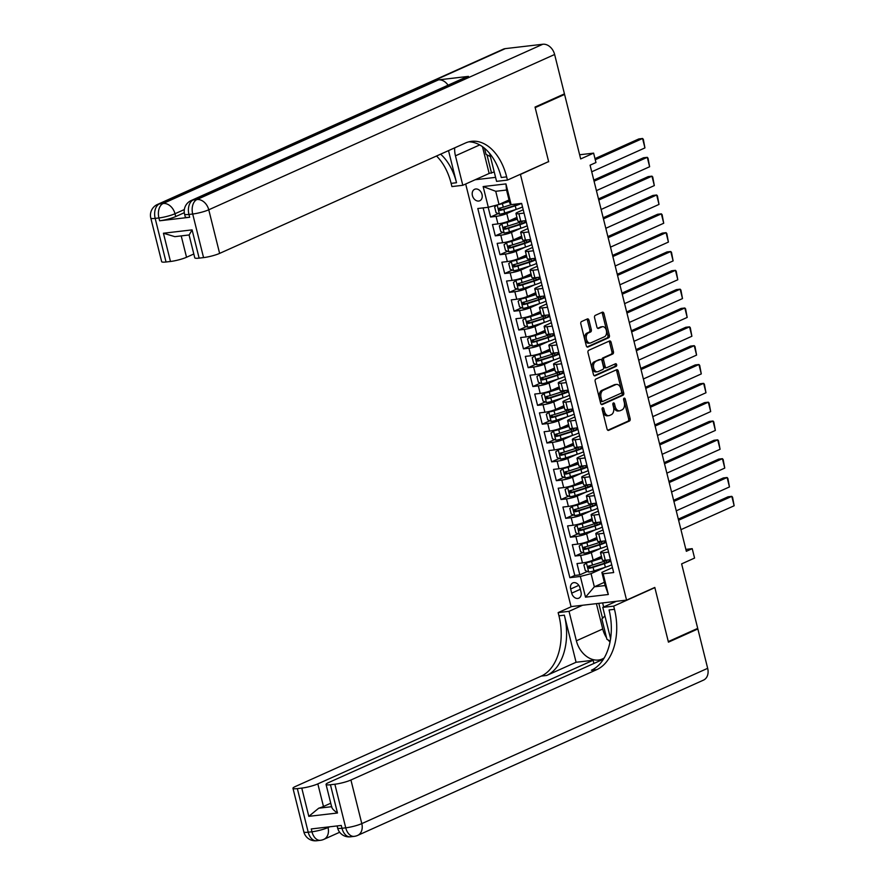 <?xml version="1.0" encoding="UTF-8"?>
<svg xmlns="http://www.w3.org/2000/svg" width="885" height="885" viewBox="0 0 885 885"><rect width="100%" height="100%" fill="white"/><g stroke="black" fill="none" stroke-linecap="round" stroke-linejoin="round"><path stroke-width="1.33" d="M602.63 407.719A1.35 0.863 83.3 0 0 602.143 409.379L607.044 429.026A1.925 1.228 83.3 0 0 608.426 430.42A1.925 1.228 83.3 0 0 608.659 430.353L629.445 421.017A1.925 1.228 83.3 0 0 630.142 418.649L625.241 399.013A1.35 0.863 83.3 0 0 623.626 399.732L624.257 402.277A6.173 3.938 83.3 0 1 622.033 409.855L620.308 410.629A6.173 3.938 83.3 0 1 619.544 410.839A6.173 3.938 83.3 0 1 615.13 406.37L614.5 403.826A1.35 0.863 83.3 0 0 612.885 404.556L613.515 407.1A6.173 3.938 83.3 0 1 611.303 414.678L609.566 415.452A6.173 3.938 83.3 0 1 608.803 415.662A6.173 3.938 83.3 0 1 604.4 411.193L603.758 408.649A1.35 0.863 83.3 0 0 602.63 407.719M472.413 195.574A6.283 4.735 -114.2 0 0 479.792 200.751A6.283 4.735 -114.2 0 0 482.026 194.457A6.283 4.735 -114.2 0 0 474.648 189.279A6.283 4.735 -114.2 0 0 472.413 195.574M588.979 320.27A1.925 1.228 83.3 0 0 587.596 318.865A1.925 1.228 83.3 0 0 587.363 318.932L581.533 321.554A1.925 1.228 83.3 0 0 580.837 323.921L586.279 345.736A1.925 1.228 83.3 0 0 587.651 347.13A1.925 1.228 83.3 0 0 587.894 347.064L608.681 337.738A1.925 1.228 83.3 0 0 609.378 335.371L603.935 313.555A1.925 1.228 83.3 0 0 602.552 312.151A1.925 1.228 83.3 0 0 602.32 312.217L595.273 315.381A1.925 1.228 83.3 0 0 594.576 317.748L596.91 327.085A1.925 1.228 83.3 0 0 598.282 328.479A1.925 1.228 83.3 0 0 598.525 328.412L602.021 326.853A5.155 3.297 83.3 0 1 602.652 326.676A5.155 3.297 83.3 0 1 606.446 330.901A5.155 3.297 83.3 0 1 604.477 336.742L590.804 342.882A5.155 3.297 83.3 0 1 590.162 343.059A5.155 3.297 83.3 0 1 586.368 338.822A5.155 3.297 83.3 0 1 588.337 332.992L590.616 331.963A1.925 1.228 83.3 0 0 591.302 329.596L588.979 320.27L587.474 320.436A1.925 1.228 83.3 0 0 586.733 319.219M548.047 161.855L520.435 174.456L626.569 600.119L654.8 587.441L668.308 641.592L697.712 628.383L681.627 563.878L694.57 558.07L692.225 548.656L686.34 551.289L590.074 165.185L595.959 162.541L593.614 153.127L579.631 154.764M548.678 161.778L535.171 107.638L564.586 94.429L580.671 158.935L593.614 153.127M595.87 379.045A1.925 1.228 83.3 0 0 595.174 381.413L600.616 403.228A1.925 1.228 83.3 0 0 601.988 404.633A1.925 1.228 83.3 0 0 602.231 404.567L623.018 395.23A1.925 1.228 83.3 0 0 623.704 392.863L618.272 371.047A1.925 1.228 83.3 0 0 616.889 369.653A1.925 1.228 83.3 0 0 616.657 369.72L595.87 379.045M593.448 374.488L588.005 352.673A1.925 1.228 83.3 0 1 588.702 350.305L609.488 340.968A1.925 1.228 83.3 0 1 609.721 340.902A1.925 1.228 83.3 0 1 611.104 342.296L613.427 351.633A1.925 1.228 83.3 0 1 612.73 354L604.3 357.783A1.925 1.228 83.3 0 0 603.614 360.151L605.152 366.346A1.925 1.228 83.3 0 0 606.535 367.74A1.925 1.228 83.3 0 0 606.767 367.673L615.551 363.735A1.35 0.863 83.3 0 1 616.192 366.324L595.063 375.815A1.925 1.228 83.3 0 1 594.82 375.882A1.925 1.228 83.3 0 1 593.448 374.488M562.694 94.651L564.586 94.429M488.177 207.3L490.589 217.013L498.166 213.606M515.811 209.502L506.784 213.55A7.854 1.195 166 0 1 496.076 216.371L497.945 223.905L492.469 224.547L495.29 235.841L502.868 232.445M520.502 228.341L511.475 232.39A7.854 1.195 166 0 1 500.766 235.2L502.647 242.733L497.171 243.375L499.981 254.681L507.559 251.274M525.203 247.169L516.176 251.229A7.854 1.195 166 0 1 505.457 254.039L507.337 261.573L501.861 262.214L504.682 273.509L512.26 270.113M529.894 266.009L520.867 270.058A7.854 1.195 166 0 1 510.158 272.868L512.039 280.401L506.563 281.043L509.373 292.349L516.951 288.941M534.595 284.837L525.568 288.897A7.854 1.195 166 0 1 514.849 291.707L516.729 299.241L511.253 299.882L514.074 311.177L521.652 307.781M539.286 303.677L530.259 307.726A7.854 1.195 166 0 1 519.55 310.547L521.431 318.08L515.955 318.711L518.765 330.016L526.343 326.609M543.987 322.505L534.96 326.565A7.854 1.195 166 0 1 524.241 329.375L526.121 336.908L520.645 337.55L523.466 348.856L531.044 345.449M548.678 341.344L539.651 345.393A7.854 1.195 166 0 1 528.942 348.214L530.823 355.748L525.347 356.389L528.157 367.684L535.735 364.288M553.379 360.173L544.352 364.233A7.854 1.195 166 0 1 533.633 367.043L535.513 374.576L530.038 375.218L532.858 386.524L540.436 383.116M558.07 379.012L549.043 383.061A7.854 1.195 166 0 1 538.334 385.882L540.215 393.416L534.739 394.057L537.549 405.352L545.127 401.956M562.772 397.852L553.745 401.901A7.854 1.195 166 0 1 543.025 404.71L544.906 412.244L539.43 412.886L542.251 424.192L549.828 420.784M567.462 416.68L558.435 420.74A7.854 1.195 166 0 1 547.726 423.55L549.607 431.084L544.131 431.725L546.941 443.02L554.519 439.624M572.164 435.52L563.137 439.568A7.854 1.195 166 0 1 552.417 442.378L554.298 449.923L548.822 450.553L551.643 461.859L559.22 458.452M576.854 454.348L567.827 458.408A7.854 1.195 166 0 1 557.119 461.218L558.999 468.751L553.523 469.393L556.333 480.688L563.911 477.292M581.556 473.187L572.529 477.236A7.854 1.195 166 0 1 561.809 480.057L563.69 487.591L558.214 488.221L561.035 499.527L568.612 496.131M586.246 492.016L577.219 496.076A7.854 1.195 166 0 1 566.511 498.886L568.391 506.419L562.915 507.061L565.725 518.367L573.303 514.959M590.948 510.855L581.921 514.904A7.854 1.195 166 0 1 571.201 517.725L573.082 525.259L567.606 525.9L570.427 537.195L578.005 533.799M595.638 529.695L586.611 533.744A7.854 1.195 166 0 1 575.903 536.553L577.783 544.087L572.307 544.729L575.117 556.034L580.593 555.393A7.854 1.195 -14 0 0 591.302 552.572L600.34 548.523M582.695 552.627L575.117 556.034M497.945 223.905A7.854 1.195 -14 0 0 508.654 221.084L516.94 217.378M502.647 242.733A7.854 1.195 -14 0 0 513.355 239.923L521.63 236.207M507.337 261.573A7.854 1.195 -14 0 0 518.046 258.763L526.332 255.046M512.039 280.401A7.854 1.195 -14 0 0 522.747 277.591L531.022 273.874M516.729 299.241A7.854 1.195 -14 0 0 527.438 296.431L535.713 292.714M521.431 318.08A7.854 1.195 -14 0 0 532.139 315.259L540.414 311.542M526.121 336.908A7.854 1.195 -14 0 0 536.83 334.099L545.105 330.382M530.823 355.748A7.854 1.195 -14 0 0 541.531 352.927L549.806 349.21M535.513 374.576A7.854 1.195 -14 0 0 546.222 371.766L554.497 368.049M540.215 393.416A7.854 1.195 -14 0 0 550.924 390.595L559.198 386.889M544.906 412.244A7.854 1.195 -14 0 0 555.614 409.434L563.889 405.717M549.607 431.084A7.854 1.195 -14 0 0 560.316 428.274L568.59 424.557M554.298 449.923A7.854 1.195 -14 0 0 565.006 447.102L573.281 443.385M558.999 468.751A7.854 1.195 -14 0 0 569.708 465.941L577.982 462.224M563.69 487.591A7.854 1.195 -14 0 0 574.398 484.77L582.673 481.053M568.391 506.419A7.854 1.195 -14 0 0 579.1 503.609L587.375 499.892M573.082 525.259A7.854 1.195 -14 0 0 583.79 522.438L592.065 518.721M577.783 544.087A7.854 1.195 -14 0 0 588.492 541.277L596.767 537.56M581.003 592.065L579.974 587.928A6.084 4.591 -114.2 0 0 572.827 582.916A6.084 4.591 -114.2 0 0 570.67 589.012L571.699 593.16A6.084 4.591 -114.2 0 0 578.845 598.16A6.084 4.591 -114.2 0 0 581.003 592.065M475.156 179.743L495.578 177.365M519.805 174.533L520.435 174.456M465.676 184.003L571.035 606.601L626.569 600.119M488.31 207.289L483.144 186.569L505.954 183.903L511.121 204.623L509.826 203.207L506.541 190.032L495.733 191.293L499.018 204.468L488.31 207.289L477.8 208.517L569.851 577.673L580.35 576.445L591.058 573.635L605.03 567.362M511.121 204.623L521.63 203.395L613.67 572.551L603.161 573.779L608.327 594.499L585.516 597.165L580.35 576.445M523.223 209.767L517.581 212.289A7.854 1.195 166 0 0 515.966 213.495L517.847 221.029A7.854 1.195 -14 0 0 520.767 221.239L525.933 220.63M527.914 228.595L522.283 231.129A7.854 1.195 166 0 0 520.668 232.324L522.537 239.857A7.854 1.195 -14 0 0 525.458 240.078L530.624 239.47M532.615 247.435L526.973 249.957A7.854 1.195 166 0 0 525.358 251.163L527.239 258.697A7.854 1.195 -14 0 0 530.159 258.907L535.325 258.309M537.306 266.263L531.675 268.797A7.854 1.195 166 0 0 530.06 269.991L531.929 277.525A7.854 1.195 -14 0 0 534.85 277.746L540.016 277.138M542.007 285.103L536.365 287.636A7.854 1.195 166 0 0 534.75 288.831L536.631 296.364A7.854 1.195 -14 0 0 539.551 296.575L544.717 295.977M546.698 303.942L541.067 306.464A7.854 1.195 166 0 0 539.452 307.67L541.321 315.204A7.854 1.195 -14 0 0 544.242 315.414L549.408 314.806M551.399 322.771L545.757 325.304A7.854 1.195 166 0 0 544.142 326.499L546.023 334.032A7.854 1.195 -14 0 0 548.932 334.242L554.11 333.645M556.09 341.61L550.459 344.132A7.854 1.195 166 0 0 548.844 345.338L550.713 352.872A7.854 1.195 -14 0 0 553.634 353.082L558.8 352.473M560.791 360.438L555.149 362.972A7.854 1.195 166 0 0 553.534 364.166L555.415 371.7A7.854 1.195 -14 0 0 558.324 371.91L563.502 371.313M565.482 379.278L559.851 381.8A7.854 1.195 166 0 0 558.236 383.006L560.105 390.539A7.854 1.195 -14 0 0 563.026 390.75L568.192 390.141M570.183 398.106L564.541 400.639A7.854 1.195 166 0 0 562.926 401.834L564.807 409.368A7.854 1.195 -14 0 0 567.716 409.589L572.894 408.981M574.874 416.946L569.243 419.468A7.854 1.195 166 0 0 567.628 420.674L569.497 428.207A7.854 1.195 -14 0 0 572.418 428.417L577.584 427.82M579.575 435.774L573.934 438.307A7.854 1.195 166 0 0 572.318 439.502L574.199 447.036A7.854 1.195 -14 0 0 577.108 447.257L582.286 446.648M584.266 454.613L578.635 457.147A7.854 1.195 166 0 0 577.02 458.341L578.89 465.875A7.854 1.195 -14 0 0 581.81 466.085L586.976 465.488M588.967 473.453L583.326 475.975A7.854 1.195 166 0 0 581.711 477.181L583.591 484.714A7.854 1.195 -14 0 0 586.501 484.925L591.678 484.316M593.658 492.281L588.027 494.815A7.854 1.195 166 0 0 586.401 496.009L588.282 503.543A7.854 1.195 -14 0 0 591.202 503.753L596.368 503.156M598.36 511.121L592.718 513.643A7.854 1.195 166 0 0 591.103 514.849L592.983 522.382A7.854 1.195 -14 0 0 595.893 522.592L601.07 521.984M603.05 529.949L597.419 532.482A7.854 1.195 166 0 0 595.793 533.677L597.674 541.211A7.854 1.195 -14 0 0 600.594 541.421L605.76 540.823M483.144 207.886L574.785 575.449L579.819 574.863L576.998 563.568L582.474 562.926A7.854 1.195 -14 0 0 593.182 560.116L601.457 556.399M607.752 548.788L602.11 551.311A7.854 1.195 -14 0 0 600.495 552.517A7.854 1.195 -14 0 0 603.415 552.727L608.581 552.118M600.495 552.517L602.375 560.05A7.854 1.195 -14 0 0 605.285 560.26L610.462 559.663M524.053 213.097L518.887 213.705A7.854 1.195 166 0 1 515.966 213.495M528.743 231.936L523.577 232.545A7.854 1.195 166 0 1 520.668 232.324M533.445 250.776L528.279 251.373A7.854 1.195 166 0 1 525.358 251.163M538.135 269.604L532.969 270.213A7.854 1.195 166 0 1 530.06 269.991M542.837 288.444L537.671 289.041A7.854 1.195 166 0 1 534.75 288.831M547.527 307.272L542.361 307.88A7.854 1.195 166 0 1 539.452 307.67M552.229 326.111L547.063 326.709A7.854 1.195 166 0 1 544.142 326.499M556.919 344.94L551.753 345.548A7.854 1.195 166 0 1 548.844 345.338M561.621 363.779L556.455 364.377A7.854 1.195 166 0 1 553.534 364.166M566.312 382.608L561.145 383.216A7.854 1.195 166 0 1 558.236 383.006M571.013 401.447L565.847 402.055A7.854 1.195 166 0 1 562.926 401.834M575.704 420.286L570.537 420.884A7.854 1.195 166 0 1 567.628 420.674M580.405 439.115L575.239 439.723A7.854 1.195 166 0 1 572.318 439.502M585.096 457.954L579.929 458.552A7.854 1.195 166 0 1 577.02 458.341M589.797 476.783L584.631 477.391A7.854 1.195 166 0 1 581.711 477.181M594.488 495.622L589.322 496.219A7.854 1.195 166 0 1 586.401 496.009M599.189 514.451L594.023 515.059A7.854 1.195 166 0 1 591.103 514.849M603.88 533.29L598.714 533.887A7.854 1.195 166 0 1 595.793 533.677M575.903 536.553L570.427 537.195M571.201 517.725L565.725 518.367M566.511 498.886L561.035 499.527M561.809 480.057L556.333 480.688M557.119 461.218L551.643 461.859M552.417 442.378L546.941 443.02M547.726 423.55L542.251 424.192M543.025 404.71L537.549 405.352M538.334 385.882L532.858 386.524M533.633 367.043L528.157 367.684M528.942 348.214L523.466 348.856M524.241 329.375L518.765 330.016M519.55 310.547L514.074 311.177M514.849 291.707L509.373 292.349M510.158 272.868L504.682 273.509M505.457 254.039L499.981 254.681M500.766 235.2L495.29 235.841M496.076 216.371L490.589 217.013M499.018 204.468L509.019 199.977M591.058 573.635L594.344 586.81L605.152 585.549L601.866 572.374L603.161 573.779M604.355 582.319L594.344 586.81L585.516 597.165M612.442 567.617L601.866 572.374M692.225 548.656L685.864 549.397M587.397 571.467L579.819 574.863M574.785 575.449L569.851 577.673M605.152 585.549L608.327 594.499M483.144 186.569L495.733 191.293M505.954 183.903L506.541 190.032M602.132 408.461A1.35 0.863 83.3 0 1 602.265 408.826L602.895 411.37A6.173 3.938 83.3 0 0 607.309 415.839L608.803 415.662M619.544 410.839L618.04 411.016A6.173 3.938 83.3 0 1 613.637 406.547L612.995 404.002A1.35 0.863 83.3 0 0 612.862 403.637M607.796 430.243L627.941 421.194A1.925 1.228 83.3 0 0 628.638 418.826L623.737 399.179A1.35 0.863 83.3 0 0 623.604 398.814M601.357 404.456L621.513 395.407A1.925 1.228 83.3 0 0 622.21 393.04L616.768 371.224A1.925 1.228 83.3 0 0 616.015 369.996M601.723 400.474A1.35 0.863 83.3 0 0 602.851 401.403L621.104 393.217A1.35 0.863 83.3 0 0 621.58 391.557L620.916 388.869A6.173 3.938 83.3 0 0 616.502 384.4A6.173 3.938 83.3 0 0 615.75 384.621L603.271 390.219A6.173 3.938 83.3 0 0 601.059 397.796L601.723 400.474L600.218 400.651A1.35 0.863 83.3 0 0 601.357 401.58L602.519 401.447M616.502 384.4L615.009 384.577A6.173 3.938 83.3 0 0 614.245 384.787L615.75 384.621M600.218 400.651L599.554 397.962A6.173 3.938 83.3 0 1 601.778 390.396L614.245 384.787M605.274 367.85A1.925 1.228 83.3 0 1 605.03 367.917A1.925 1.228 83.3 0 1 603.658 366.523L602.11 360.328A1.925 1.228 83.3 0 1 602.807 357.96L611.236 354.177A1.925 1.228 83.3 0 0 611.933 351.81L609.599 342.473A1.925 1.228 83.3 0 0 608.847 341.256M594.2 375.705L614.688 366.501A1.35 0.863 83.3 0 0 614.765 364.089M595.561 361.711A5.155 3.297 83.3 0 0 593.592 367.552A5.155 3.297 83.3 0 0 597.386 371.777A5.155 3.297 83.3 0 0 598.028 371.6L602.84 369.443A1.925 1.228 83.3 0 0 603.537 367.076L601.999 360.881A1.925 1.228 83.3 0 0 600.616 359.487A1.925 1.228 83.3 0 0 600.384 359.553L594.056 361.888A5.155 3.297 83.3 0 0 592.098 367.729A5.155 3.297 83.3 0 0 595.893 371.954L597.386 371.777M599.366 359.664A1.925 1.228 83.3 0 0 599.112 359.664A1.925 1.228 83.3 0 0 598.88 359.73L600.384 359.553M594.056 361.888L598.88 359.73M590.162 343.059L588.658 343.236A5.155 3.297 83.3 0 1 584.863 338.999A5.155 3.297 83.3 0 1 586.832 333.169L589.111 332.14A1.925 1.228 83.3 0 0 589.808 329.773L587.474 320.436M602.652 326.676L601.147 326.853A5.155 3.297 83.3 0 0 600.517 327.019L602.021 326.853M597.663 328.302L600.517 327.019M587.032 346.953L607.176 337.904A1.925 1.228 83.3 0 0 607.873 335.537L602.431 313.721A1.925 1.228 83.3 0 0 601.678 312.505M601.811 557.782L587.95 561.964L583.879 564.884L585.295 570.537L588.768 572.075A5.199 0.796 -14 0 0 593.957 570.891L605.362 567.252A15.023 2.29 -14 0 0 611.734 564.763M604.599 563.181A6.184 0.94 166 0 1 604.532 563.092L604.101 561.356M678.596 520.236L731.806 496.352L734.152 505.766L680.952 529.661M586.412 562.65A5.199 0.796 -14 0 0 591.611 561.477L601.911 558.192M734.152 505.766L732.559 497.204L731.806 496.352L728.056 496.795L678.319 519.119M608.028 559.939A15.023 2.29 166 0 1 603.902 561.411L592.508 565.05A5.199 0.796 166 0 1 588.58 566.035L589.144 568.292A5.199 0.796 -14 0 0 593.072 567.318L604.466 563.679A15.023 2.29 -14 0 0 610.838 561.19M609.964 559.718A12.467 1.892 166 0 1 610.351 560.039A12.467 1.892 166 0 1 603.404 563.568L590.837 567.539L589.333 566.477M610.196 641.017L606.933 639.346L601.866 619.002L604.909 615.883M490.401 156.612L486.02 154.355L484.482 148.204M695.964 629.18L697.856 628.958L707.668 668.319L361.799 823.614A11.782 8.883 -114.2 0 1 357.617 835.418A11.782 11.782 0 0 1 354.166 836.369A11.782 7.522 -96.7 0 1 345.736 827.829L334.862 784.232A11.782 1.792 -14 0 0 350.925 780.006L361.799 823.614A11.782 1.792 166 0 1 345.736 827.829L341.986 828.271L341.278 825.451L311.266 828.946L311.962 831.778L308.212 832.21A11.782 1.792 166 0 1 303.843 831.9L292.968 788.292A11.782 1.792 -14 0 0 297.338 788.612L308.212 832.21A11.782 7.522 83.3 0 0 316.642 840.75A11.782 11.782 0 0 1 303.843 831.9M697.856 628.958L668.44 642.156L654.856 587.629L654.225 587.706M582.551 605.263L569.022 611.336L576.378 640.806A22.092 16.66 -114.2 0 0 602.309 658.993A22.092 16.66 -114.2 0 0 604.178 657.964M610.561 638.848A22.092 16.66 -114.2 0 0 610.141 636.868L602.796 607.387L613.681 606.125L614.478 609.322A49.095 31.362 -96.7 0 1 596.8 669.613L350.925 780.006M569.022 611.336L558.147 612.608L558.944 615.805A49.095 31.362 -96.7 0 1 541.266 676.096L295.391 786.5A11.782 1.792 -14 0 0 292.968 788.292M576.08 662.268L564.342 615.175A49.095 31.362 -96.7 0 1 546.676 675.465L576.08 662.268L593.116 660.276L593.912 663.462M331.798 806.678C331.698 808.27 333.59 810.372 337.484 813.005L308.81 816.346L301.774 788.092L297.338 788.612M301.774 788.092A11.782 1.792 -14 0 0 317.837 783.878L323.467 806.478A11.782 1.792 166 0 1 318.733 808.204L331.609 806.7M593.116 660.276L317.837 783.878M707.668 668.319A11.782 8.883 65.8 0 1 703.498 680.122L357.617 835.418M616.314 601.313L602.796 607.387M654.856 587.629L613.681 606.125M571.666 606.535L558.147 612.608M603.426 659.181L328.49 782.628A11.782 1.792 -14 0 0 326.056 784.431A11.782 1.792 -14 0 0 330.437 784.752L337.484 813.005M334.862 784.232L330.437 784.752M330.747 803.215L323.467 806.478M614.478 609.322L609.068 609.953A49.095 31.362 -96.7 0 1 591.401 670.244L596.8 669.613M308.81 816.346L318.733 808.204M609.997 642.067A22.092 16.66 65.8 0 1 608.128 639.955M606.535 637.742A22.092 16.66 65.8 0 1 602.729 628.981L596.413 603.647M598.813 603.36L602.541 618.316M602.63 602.917L603.647 607.01M184.301 212.699L175.695 216.559A11.782 1.792 166 0 1 159.632 220.785L189.644 217.279A11.782 1.792 166 0 1 185.275 216.958L184.567 214.137A11.782 1.792 -14 0 0 188.936 214.458L189.644 217.279M535.038 107.074L548.623 161.59L507.448 180.086L506.651 176.878A49.095 31.362 83.3 0 0 471.55 141.323A49.095 31.362 83.3 0 0 465.499 142.994L219.624 253.398A11.782 1.792 166 0 1 203.561 257.612L192.698 214.015L188.936 214.458A11.782 7.522 83.3 0 1 193.184 199.988L196.935 199.545L542.804 44.25A11.782 8.883 65.8 0 1 554.63 54.494L564.442 93.865L535.038 107.074M454.691 147.85A22.092 16.66 -114.2 0 0 455.454 155.815L462.8 185.297L451.925 186.569L451.118 183.361A49.095 31.362 83.3 0 0 436.515 156.014M507.448 180.086L496.573 181.348L489.593 153.359M448.518 150.627L456.527 182.73A49.095 31.362 83.3 0 0 440.619 154.167M199.136 258.132A11.782 1.792 166 0 1 194.766 257.812L189.069 234.968L174.854 236.66L163.426 233.231L192.089 229.879L199.136 258.132L203.561 257.612M505.28 48.631L159.411 203.926A11.782 8.883 -114.2 0 0 157.408 204.479L503.277 49.184A11.782 8.883 65.8 0 1 505.28 48.631L542.804 44.25M468.464 76.376L193.184 199.988A11.782 8.883 -114.2 0 0 191.171 200.53L466.461 76.929A11.782 8.883 65.8 0 1 468.464 76.376L438.451 79.882A11.782 8.883 65.8 0 1 448.064 85.192M494.239 171.978L489.151 173.46L462.8 185.297M193.804 253.995L186.536 257.258A11.782 1.792 166 0 1 170.473 261.484L163.426 233.231M159.632 220.785L158.924 217.953L155.174 218.396L166.037 261.993L170.473 261.484M166.037 261.993A11.782 1.792 166 0 1 161.667 261.683L150.793 218.075A11.782 1.792 -14 0 0 155.174 218.396A11.782 7.522 83.3 0 1 159.411 203.926L163.161 203.484L438.451 79.882M506.651 176.878L501.253 177.509A49.095 31.362 83.3 0 0 468.873 141.821M192.089 229.879L189.235 234.857M489.151 173.46L482.469 146.656M486.982 154.853L491.551 173.183M597.109 538.943L583.248 543.136L579.188 546.056L580.593 551.698L584.067 553.236A5.199 0.796 -14 0 0 589.266 552.063L600.661 548.423A15.023 2.29 -14 0 0 607.033 545.934M599.897 544.341A6.184 0.94 166 0 1 599.842 544.253L599.41 542.516M673.905 501.408L727.105 477.513L729.461 486.938L676.251 510.822M581.722 543.821A5.199 0.796 -14 0 0 586.91 542.638L597.209 539.352M729.461 486.938L727.868 478.376L727.105 477.513L723.355 477.955L673.629 500.279M603.338 541.111A15.023 2.29 166 0 1 599.2 542.582L587.806 546.222A5.199 0.796 166 0 1 583.879 547.195L584.443 549.463A5.199 0.796 -14 0 0 588.37 548.479L599.764 544.839A15.023 2.29 -14 0 0 606.136 542.35M605.263 540.879A12.467 1.892 166 0 1 605.65 541.211A12.467 1.892 166 0 1 598.714 544.74L586.135 548.7L584.631 547.649M592.419 520.115L578.558 524.296L574.487 527.217L575.903 532.87L579.376 534.396A5.199 0.796 -14 0 0 584.565 533.224L595.97 529.584A15.023 2.29 -14 0 0 602.342 527.095M595.207 525.513A6.184 0.94 166 0 1 595.14 525.424L594.709 523.677M669.204 482.568L722.414 458.684L724.76 468.099L671.56 491.983M577.02 524.982A5.199 0.796 -14 0 0 582.219 523.809L592.519 520.524M724.76 468.099L723.167 459.536L722.414 458.684L718.664 459.116L668.927 481.451M598.636 522.272A15.023 2.29 166 0 1 594.51 523.743L583.115 527.383A5.199 0.796 166 0 1 579.188 528.367L579.752 530.624A5.199 0.796 -14 0 0 583.68 529.639L595.074 526.011A15.023 2.29 -14 0 0 601.446 523.522M600.572 522.05A12.467 1.892 166 0 1 600.959 522.371A12.467 1.892 166 0 1 594.012 525.9L581.445 529.861L579.941 528.81M587.717 501.275L573.856 505.457L569.796 508.388L571.201 514.03L574.675 515.568A5.199 0.796 -14 0 0 579.874 514.384L591.269 510.756A15.023 2.29 -14 0 0 597.64 508.255M590.505 506.674A6.184 0.94 166 0 1 590.45 506.585L590.018 504.848M664.513 463.74L717.713 439.845L720.069 449.27L666.859 473.154M572.329 506.154A5.199 0.796 -14 0 0 577.518 504.97L587.817 501.684M720.069 449.27L718.476 440.708L717.713 439.845L713.963 440.287L664.237 462.612M593.946 503.432A15.023 2.29 166 0 1 589.808 504.915L578.414 508.554A5.199 0.796 166 0 1 574.487 509.528L575.051 511.795A5.199 0.796 -14 0 0 578.978 510.811L590.372 507.171A15.023 2.29 -14 0 0 596.755 504.682M595.87 503.211A12.467 1.892 166 0 1 596.258 503.543A12.467 1.892 166 0 1 589.322 507.072L576.743 511.032L575.239 509.981M583.027 482.436L569.166 486.628L565.095 489.549L566.511 495.202L569.984 496.728A5.199 0.796 -14 0 0 575.173 495.556L586.578 491.916A15.023 2.29 -14 0 0 592.95 489.427M585.815 487.845A6.184 0.94 166 0 1 585.748 487.757L585.317 486.009M659.812 444.901L713.022 421.017L715.368 430.431L662.168 454.315M567.628 487.314A5.199 0.796 -14 0 0 572.827 486.142L583.126 482.845M715.368 430.431L713.775 421.868L713.022 421.017L709.272 421.448L659.535 443.783M589.244 484.604A15.023 2.29 166 0 1 585.118 486.075L573.723 489.715A5.199 0.796 166 0 1 569.796 490.699L570.36 492.956A5.199 0.796 -14 0 0 574.288 491.971L585.682 488.343A15.023 2.29 -14 0 0 592.054 485.843M591.18 484.372A12.467 1.892 166 0 1 591.567 484.703A12.467 1.892 166 0 1 584.62 488.232L572.053 492.193L570.548 491.142M578.325 463.607L564.464 467.789L560.404 470.709L561.809 476.362L565.283 477.9A5.199 0.796 -14 0 0 570.482 476.716L581.876 473.077A15.023 2.29 -14 0 0 588.248 470.588M581.113 469.006A6.184 0.94 166 0 1 581.058 468.917L580.626 467.18M655.121 426.072L708.321 402.177L710.677 411.591L657.466 435.486M562.937 468.475A5.199 0.796 -14 0 0 568.126 467.302L578.425 464.017M710.677 411.591L709.084 403.04L708.321 402.177L704.571 402.62L654.845 424.944M584.554 465.764A15.023 2.29 166 0 1 580.416 467.247L569.022 470.886A5.199 0.796 166 0 1 565.095 471.86L565.659 474.117A5.199 0.796 -14 0 0 569.586 473.143L580.98 469.504A15.023 2.29 -14 0 0 587.363 467.014M586.478 465.543A12.467 1.892 166 0 1 586.866 465.864A12.467 1.892 166 0 1 579.929 469.393L567.351 473.364L565.847 472.313M573.635 444.768L559.774 448.96L555.703 451.881L557.119 457.534L560.592 459.061A5.199 0.796 -14 0 0 565.78 457.888L577.186 454.248A15.023 2.29 -14 0 0 583.558 451.759M576.423 450.166A6.184 0.94 166 0 1 576.356 450.078L575.925 448.341M650.42 407.233L703.63 383.349L705.976 392.763L652.776 416.647M558.236 449.646A5.199 0.796 -14 0 0 563.435 448.463L573.734 445.177M705.976 392.763L704.383 384.201L703.63 383.349L699.88 383.78L650.143 406.115M579.852 446.936A15.023 2.29 166 0 1 575.726 448.407L564.331 452.047A5.199 0.796 166 0 1 560.404 453.031L560.968 455.288A5.199 0.796 -14 0 0 564.895 454.304L576.29 450.664A15.023 2.29 -14 0 0 582.662 448.175M581.788 446.704A12.467 1.892 166 0 1 582.175 447.036A12.467 1.892 166 0 1 575.228 450.565L562.661 454.525L561.156 453.474M568.933 425.939L555.072 430.121L551.012 433.042L552.417 438.695L555.891 440.232A5.199 0.796 -14 0 0 561.09 439.048L572.484 435.409A15.023 2.29 -14 0 0 578.856 432.92M571.721 431.338A6.184 0.94 166 0 1 571.666 431.249L571.234 429.513M645.729 388.393L698.929 364.509L701.285 373.924L648.074 397.819M553.545 430.807A5.199 0.796 -14 0 0 558.734 429.634L569.033 426.349M701.285 373.924L699.692 365.372L698.929 364.509L695.179 364.952L645.453 387.276M575.161 428.097A15.023 2.29 166 0 1 571.024 429.579L559.63 433.207A5.199 0.796 166 0 1 555.703 434.192L556.267 436.449A5.199 0.796 -14 0 0 560.194 435.475L571.588 431.836A15.023 2.29 -14 0 0 577.971 429.347M577.086 427.875A12.467 1.892 166 0 1 577.474 428.196A12.467 1.892 166 0 1 570.537 431.725L557.959 435.697L556.455 434.635M564.243 407.1L550.381 411.293L546.31 414.213L547.726 419.855L551.2 421.393A5.199 0.796 -14 0 0 556.388 420.22L567.794 416.581A15.023 2.29 -14 0 0 574.166 414.091M567.031 412.498A6.184 0.94 166 0 1 566.964 412.41L566.533 410.673M641.028 369.565L694.238 345.67L696.583 355.095L643.384 378.979M548.844 411.979A5.199 0.796 -14 0 0 554.043 410.795L564.342 407.509M696.583 355.095L694.99 346.533L694.238 345.67L690.488 346.112L640.751 368.437M570.46 409.268A15.023 2.29 166 0 1 566.334 410.74L554.939 414.379A5.199 0.796 166 0 1 551.012 415.353L551.576 417.62A5.199 0.796 -14 0 0 555.503 416.636L566.898 412.996A15.023 2.29 -14 0 0 573.27 410.507M572.396 409.036A12.467 1.892 166 0 1 572.783 409.368A12.467 1.892 166 0 1 565.836 412.897L553.269 416.857L551.764 415.806M559.541 388.272L545.68 392.453L541.62 395.374L543.025 401.027L546.499 402.553A5.199 0.796 -14 0 0 551.698 401.381L563.092 397.741A15.023 2.29 -14 0 0 569.464 395.252M562.329 393.67A6.184 0.94 166 0 1 562.274 393.582L561.842 391.845M636.337 350.726L689.537 326.842L691.893 336.256L638.682 360.151M544.153 393.139A5.199 0.796 -14 0 0 549.342 391.966L559.641 388.681M691.893 336.256L690.3 327.693L689.537 326.842L685.786 327.273L636.061 349.608M565.769 390.429A15.023 2.29 166 0 1 561.632 391.9L550.238 395.54A5.199 0.796 166 0 1 546.31 396.524L546.875 398.781A5.199 0.796 -14 0 0 550.802 397.808L562.196 394.168A15.023 2.29 -14 0 0 568.579 391.679M567.694 390.208A12.467 1.892 166 0 1 568.082 390.528A12.467 1.892 166 0 1 561.145 394.057L548.567 398.029L547.063 396.967M554.851 369.432L540.989 373.625L536.918 376.545L538.334 382.187L541.808 383.725A5.199 0.796 -14 0 0 546.996 382.552L558.402 378.913A15.023 2.29 -14 0 0 564.774 376.424M557.638 374.831A6.184 0.94 166 0 1 557.583 374.742L557.141 373.005M631.636 331.897L684.846 308.002L687.191 317.427L633.992 341.311M539.452 374.311A5.199 0.796 -14 0 0 544.651 373.127L554.95 369.841M687.191 317.427L685.598 308.865L684.846 308.002L681.096 308.445L631.359 330.769M561.068 371.589A15.023 2.29 166 0 1 556.942 373.072L545.547 376.711A5.199 0.796 166 0 1 541.62 377.685L542.184 379.953A5.199 0.796 -14 0 0 546.111 378.968L557.506 375.328A15.023 2.29 -14 0 0 563.878 372.839M563.004 371.368A12.467 1.892 166 0 1 563.391 371.7A12.467 1.892 166 0 1 556.444 375.229L543.877 379.189L542.372 378.138M550.149 350.604L536.288 354.785L532.228 357.706L533.633 363.359L537.106 364.885A5.199 0.796 -14 0 0 542.306 363.713L553.7 360.073A15.023 2.29 -14 0 0 560.072 357.584M552.937 356.002A6.184 0.94 166 0 1 552.882 355.914L552.45 354.166M626.945 313.058L680.145 289.174L682.501 298.588L629.29 322.472M534.761 355.471A5.199 0.796 -14 0 0 539.95 354.299L550.249 351.013M682.501 298.588L680.908 290.026L680.145 289.174L676.394 289.605L626.668 311.94M556.377 352.761A15.023 2.29 166 0 1 552.24 354.232L540.846 357.872A5.199 0.796 166 0 1 536.918 358.856L537.483 361.113A5.199 0.796 -14 0 0 541.41 360.129L552.804 356.5A15.023 2.29 -14 0 0 559.187 354M558.302 352.54A12.467 1.892 166 0 1 558.689 352.861A12.467 1.892 166 0 1 551.753 356.389L539.175 360.35L537.671 359.299M545.459 331.764L531.597 335.946L527.526 338.866L528.942 344.519L532.416 346.057A5.199 0.796 -14 0 0 537.604 344.873L549.01 341.245A15.023 2.29 -14 0 0 555.382 338.745M548.246 337.163A6.184 0.94 166 0 1 548.191 337.074L547.749 335.338M622.244 294.229L675.454 270.334L677.799 279.748L624.6 303.644M530.06 336.643A5.199 0.796 -14 0 0 535.259 335.459L545.558 332.174M677.799 279.748L676.206 271.197L675.454 270.334L671.704 270.777L621.967 293.101M551.687 333.922A15.023 2.29 166 0 1 547.549 335.404L536.155 339.043A5.199 0.796 166 0 1 532.228 340.017L532.792 342.285A5.199 0.796 -14 0 0 536.719 341.3L548.114 337.661A15.023 2.29 -14 0 0 554.486 335.172M553.612 333.7A12.467 1.892 166 0 1 553.999 334.032A12.467 1.892 166 0 1 547.052 337.561L534.485 341.522L532.98 340.471M540.757 312.925L526.896 317.118L522.836 320.038L524.241 325.691L527.714 327.218A5.199 0.796 -14 0 0 532.914 326.045L544.308 322.405A15.023 2.29 -14 0 0 550.68 319.916M543.545 318.334A6.184 0.94 166 0 1 543.49 318.246L543.058 316.498M617.553 275.39L670.753 251.506L673.109 260.92L619.898 284.804M525.369 317.803A5.199 0.796 -14 0 0 530.558 316.631L540.857 313.334M673.109 260.92L671.516 252.358L670.753 251.506L667.002 251.937L617.276 274.273M546.985 315.093A15.023 2.29 166 0 1 542.848 316.565L531.454 320.204A5.199 0.796 166 0 1 527.526 321.189L528.091 323.445A5.199 0.796 -14 0 0 532.018 322.461L543.412 318.821A15.023 2.29 -14 0 0 549.795 316.332M548.91 314.861A12.467 1.892 166 0 1 549.297 315.193A12.467 1.892 166 0 1 542.361 318.722L529.783 322.682L528.279 321.631M536.067 294.097L522.205 298.278L518.134 301.199L519.55 306.852L523.024 308.389A5.199 0.796 -14 0 0 528.212 307.206L539.618 303.566A15.023 2.29 -14 0 0 545.99 301.077M538.854 299.495A6.184 0.94 166 0 1 538.799 299.407L538.357 297.67M612.851 256.55L666.062 232.666L668.407 242.081L615.208 265.976M520.668 298.964A5.199 0.796 -14 0 0 525.867 297.791L536.166 294.506M668.407 242.081L666.814 233.529L666.062 232.666L662.312 233.109L612.575 255.433M542.295 296.254A15.023 2.29 166 0 1 538.157 297.736L526.763 301.365A5.199 0.796 166 0 1 522.836 302.349L523.4 304.606A5.199 0.796 -14 0 0 527.327 303.632L538.722 299.993A15.023 2.29 -14 0 0 545.094 297.504M544.22 296.033A12.467 1.892 166 0 1 544.607 296.353A12.467 1.892 166 0 1 537.66 299.882L525.093 303.854L523.588 302.792M531.365 275.257L517.504 279.45L513.444 282.37L514.849 288.023L518.322 289.55A5.199 0.796 -14 0 0 523.522 288.377L534.916 284.738A15.023 2.29 -14 0 0 541.288 282.249M534.153 280.656A6.184 0.94 166 0 1 534.097 280.567L533.666 278.83M608.161 237.722L661.361 213.838L663.717 223.252L610.506 247.136M515.977 280.136A5.199 0.796 -14 0 0 521.165 278.952L531.465 275.666M663.717 223.252L662.124 214.69L661.361 213.838L657.61 214.27L607.884 236.605M537.593 277.425A15.023 2.29 166 0 1 533.456 278.897L522.062 282.536A5.199 0.796 166 0 1 518.134 283.521L518.698 285.778A5.199 0.796 -14 0 0 522.626 284.793L534.02 281.153A15.023 2.29 -14 0 0 540.403 278.664M539.518 277.193A12.467 1.892 166 0 1 539.905 277.525A12.467 1.892 166 0 1 532.969 281.054L520.391 285.014L518.887 283.963M526.675 256.429L512.813 260.61L508.742 263.531L510.158 269.184L513.632 270.721A5.199 0.796 -14 0 0 518.82 269.538L530.226 265.898A15.023 2.29 -14 0 0 536.598 263.409M529.462 261.827A6.184 0.94 166 0 1 529.407 261.739L528.965 260.002M603.459 218.883L656.67 194.999L659.015 204.413L605.816 228.308M511.276 261.296A5.199 0.796 -14 0 0 516.475 260.124L526.774 256.838M659.015 204.413L657.422 195.85L656.67 194.999L652.92 195.441L603.183 217.765M532.903 258.586A15.023 2.29 166 0 1 528.765 260.057L517.371 263.697A5.199 0.796 166 0 1 513.444 264.681L514.008 266.938A5.199 0.796 -14 0 0 517.935 265.965L529.33 262.325A15.023 2.29 -14 0 0 535.702 259.836M534.828 258.365A12.467 1.892 166 0 1 535.215 258.685A12.467 1.892 166 0 1 528.268 262.214L515.701 266.186L514.196 265.124M521.973 237.589L508.112 241.782L504.052 244.702L505.457 250.344L508.93 251.882A5.199 0.796 -14 0 0 514.13 250.709L525.524 247.07A15.023 2.29 -14 0 0 531.896 244.581M524.761 242.988A6.184 0.94 166 0 1 524.705 242.899L524.274 241.162M598.769 200.054L651.968 176.159L654.325 185.584L601.114 209.468M506.585 242.468A5.199 0.796 -14 0 0 511.784 241.284L522.073 237.999M654.325 185.584L652.732 177.022L651.968 176.159L648.218 176.602L598.492 198.926M528.201 239.758A15.023 2.29 166 0 1 524.075 241.229L512.669 244.868A5.199 0.796 166 0 1 508.742 245.842L509.306 248.11A5.199 0.796 -14 0 0 513.234 247.125L524.628 243.486A15.023 2.29 -14 0 0 531.011 240.997M530.126 239.525A12.467 1.892 166 0 1 530.513 239.857A12.467 1.892 166 0 1 523.577 243.386L510.999 247.346L509.494 246.295M517.283 218.761L503.421 222.943L499.35 225.863L500.766 231.516L504.24 233.043A5.199 0.796 -14 0 0 509.428 231.87L520.834 228.23A15.023 2.29 -14 0 0 527.206 225.741M520.07 224.159A6.184 0.94 166 0 1 520.015 224.071L519.572 222.323M594.067 181.215L647.278 157.331L649.623 166.745L596.424 190.64M501.883 223.628A5.199 0.796 -14 0 0 507.083 222.456L517.382 219.17M649.623 166.745L648.03 158.183L647.278 157.331L643.528 157.762L593.791 180.097M523.511 220.918A15.023 2.29 166 0 1 519.373 222.389L507.979 226.029A5.199 0.796 166 0 1 504.052 227.014L504.616 229.27A5.199 0.796 -14 0 0 508.543 228.297L519.938 224.657A15.023 2.29 -14 0 0 526.309 222.168M525.436 220.697A12.467 1.892 166 0 1 525.823 221.018A12.467 1.892 166 0 1 518.875 224.547L506.308 228.507L504.804 227.456M496.939 205.021L494.66 207.035L496.065 212.677L499.538 214.214A5.199 0.796 -14 0 0 504.738 213.031L516.132 209.402A15.023 2.29 -14 0 0 522.504 206.913M515.369 205.32A6.184 0.94 166 0 1 515.313 205.232L515.048 204.169M595.262 159.743L642.576 138.491L644.933 147.917L591.722 171.801M500.81 203.672L509.273 200.983M498.742 204.546A5.199 0.796 -14 0 0 502.392 203.616L509.373 201.393M644.933 147.917L643.34 139.354L642.576 138.491L638.826 138.934L594.974 158.625M511.475 204.579L503.277 207.201A5.199 0.796 166 0 1 499.35 208.174L499.914 210.442A5.199 0.796 -14 0 0 503.842 209.457L515.236 205.818A15.023 2.29 -14 0 0 521.442 203.417M519.473 203.65A12.467 1.892 166 0 1 514.185 205.718L501.607 209.679L500.102 208.628M506.784 213.55L508.654 221.084M511.475 232.39L513.355 239.923M516.176 251.229L518.046 258.763M520.867 270.058L522.747 277.591M525.568 288.897L527.438 296.431M530.259 307.726L532.139 315.259M534.96 326.565L536.83 334.099M539.651 345.393L541.531 352.927M544.352 364.233L546.222 371.766M549.043 383.061L550.924 390.595M553.745 401.901L555.614 409.434M558.435 420.74L560.316 428.274M563.137 439.568L565.006 447.102M567.827 458.408L569.708 465.941M572.529 477.236L574.398 484.77M577.219 496.076L579.1 503.609M581.921 514.904L583.79 522.438M586.611 533.744L588.492 541.277M591.302 552.572L593.182 560.116M603.415 552.727L605.285 560.26M518.887 213.705L520.767 221.239M523.577 232.545L525.458 240.078M528.279 251.373L530.159 258.907M532.969 270.213L534.85 277.746M537.671 289.041L539.551 296.575M542.361 307.88L544.242 315.414M547.063 326.709L548.932 334.242M551.753 345.548L553.634 353.082M556.455 364.377L558.324 371.91M561.145 383.216L563.026 390.75M565.847 402.055L567.716 409.589M570.537 420.884L572.418 428.417M575.239 439.723L577.108 447.257M579.929 458.552L581.81 466.085M584.631 477.391L586.501 484.925M589.322 496.219L591.202 503.753M594.023 515.059L595.893 522.592M598.714 533.887L600.594 541.421M580.593 555.393L582.474 562.926M580.317 589.288L571.699 593.16M578.812 585.35L570.67 589.012M602.895 411.37L604.4 411.193M612.995 404.002L614.5 403.826M613.637 406.547L615.13 406.37M623.737 399.179L625.241 399.013M628.638 418.826L630.142 418.649M627.941 421.194L629.445 421.017M602.265 408.826L603.758 408.649M616.768 371.224L618.272 371.047M622.21 393.04L623.704 392.863M621.513 395.407L623.018 395.23M601.778 390.396L603.271 390.219M599.554 397.962L601.059 397.796M609.599 342.473L611.104 342.296M611.933 351.81L613.427 351.633M611.236 354.177L612.73 354M602.807 357.96L604.3 357.783M602.11 360.328L603.614 360.151M603.658 366.523L605.152 366.346M614.688 366.501L616.192 366.324M589.808 329.773L591.302 329.596M589.111 332.14L590.616 331.963M586.832 333.169L588.337 332.992M602.431 313.721L603.935 313.555M607.873 335.537L609.378 335.371M607.176 337.904L608.681 337.738M586.357 562.705L588.68 572.031M606.557 562.462L606.114 560.67M604.466 563.679L605.362 567.252M603.636 560.371L603.902 561.411M593.072 567.318L593.957 570.891M591.611 561.477L592.508 565.05M590.837 567.539L589.144 568.292M564.342 615.175L558.944 615.805M546.676 675.465L541.266 676.096M327.892 827.01L328.025 827.552L329.718 826.8M328.025 827.552A11.782 1.792 166 0 1 311.962 831.778A11.782 7.522 -96.7 0 0 320.392 840.308A11.782 11.782 0 0 0 323.855 839.356A11.782 8.883 -114.2 0 0 328.025 827.552M337.605 827.951A11.782 11.782 0 0 0 350.405 836.812A11.782 7.522 83.3 0 1 341.986 828.271A11.782 1.792 166 0 1 337.605 827.951L337.108 825.937M602.729 628.981L576.378 640.806M456.527 182.73L451.118 183.361M554.63 54.494L208.76 209.789L219.624 253.398M184.345 209.535L174.987 213.739L175.695 216.559M181.215 235.908L186.536 257.258M208.76 209.789A11.782 8.883 -114.2 0 0 196.935 199.545A11.782 7.522 -96.7 0 0 192.698 214.015A11.782 1.792 -14 0 0 208.76 209.789M174.987 213.739A11.782 8.883 -114.2 0 0 163.161 203.484A11.782 7.522 -96.7 0 0 158.924 217.953A11.782 1.792 -14 0 0 174.987 213.739M479.736 144.919L455.454 155.815M581.655 543.877L583.978 553.202M601.866 543.622L601.413 541.83M599.764 544.839L600.661 548.423M598.946 541.543L599.2 542.582M588.37 548.479L589.266 552.063M586.91 542.638L587.806 546.222M586.135 548.7L584.443 549.463M576.965 525.037L579.288 534.363M597.165 524.794L596.722 523.002M595.074 526.011L595.97 529.584M594.244 522.703L594.51 523.743M583.68 529.639L584.565 533.224M582.219 523.809L583.115 527.383M581.445 529.861L579.752 530.624M572.263 506.209L574.586 515.524M592.474 505.954L592.021 504.162M590.372 507.171L591.269 510.756M589.554 503.875L589.808 504.915M578.978 510.811L579.874 514.384M577.518 504.97L578.414 508.554M576.743 511.032L575.051 511.795M567.573 487.369L569.896 496.695M587.773 487.115L587.33 485.334M585.682 488.343L586.578 491.916M584.852 485.035L585.118 486.075M574.288 491.971L575.173 495.556M572.827 486.142L573.723 489.715M572.053 492.193L570.36 492.956M562.871 468.53L565.194 477.856M583.082 468.287L582.629 466.495M580.98 469.504L581.876 473.077M580.162 466.196L580.416 467.247M569.586 473.143L570.482 476.716M568.126 467.302L569.022 470.886M567.351 473.364L565.659 474.117M558.181 449.702L560.504 459.027M578.381 449.447L577.938 447.666M576.29 450.664L577.186 454.248M575.46 447.367L575.726 448.407M564.895 454.304L565.78 457.888M563.435 448.463L564.331 452.047M562.661 454.525L560.968 455.288M553.479 430.862L555.802 440.188M573.69 430.619L573.237 428.827M571.588 431.836L572.484 435.409M570.77 428.528L571.024 429.579M560.194 435.475L561.09 439.048M558.734 429.634L559.63 433.207M557.959 435.697L556.267 436.449M548.788 412.034L551.112 421.36M568.989 411.779L568.546 409.998M566.898 412.996L567.794 416.581M566.068 409.7L566.334 410.74M555.503 416.636L556.388 420.22M554.043 410.795L554.939 414.379M553.269 416.857L551.576 417.62M544.087 393.194L546.41 402.52M564.298 392.951L563.845 391.159M562.196 394.168L563.092 397.741M561.378 390.86L561.632 391.9M550.802 397.808L551.698 401.381M549.342 391.966L550.238 395.54M548.567 398.029L546.875 398.781M539.396 374.366L541.72 383.681M559.597 374.112L559.154 372.32M557.506 375.328L558.402 378.913M556.676 372.032L556.942 373.072M546.111 378.968L546.996 382.552M544.651 373.127L545.547 376.711M543.877 379.189L542.184 379.953M534.695 355.527L537.018 364.852M554.906 355.283L554.452 353.491M552.804 356.5L553.7 360.073M551.986 353.192L552.24 354.232M541.41 360.129L542.306 363.713M539.95 354.299L540.846 357.872M539.175 360.35L537.483 361.113M530.004 336.698L532.327 346.013M550.204 336.444L549.762 334.652M548.114 337.661L549.01 341.245M547.295 334.364L547.549 335.404M536.719 341.3L537.604 344.873M535.259 335.459L536.155 339.043M534.485 341.522L532.792 342.285M525.303 317.859L527.626 327.184M545.514 317.604L545.06 315.823M543.412 318.821L544.308 322.405M542.593 315.525L542.848 316.565M532.018 322.461L532.914 326.045M530.558 316.631L531.454 320.204M529.783 322.682L528.091 323.445M520.612 299.019L522.935 308.345M540.812 298.776L540.37 296.984M538.722 299.993L539.618 303.566M537.903 296.685L538.157 297.736M527.327 303.632L528.212 307.206M525.867 297.791L526.763 301.365M525.093 303.854L523.4 304.606M515.911 280.191L518.234 289.517M536.122 279.937L535.668 278.155M534.02 281.153L534.916 284.738M533.201 277.857L533.456 278.897M522.626 284.793L523.522 288.377M521.165 278.952L522.062 282.536M520.391 285.014L518.698 285.778M511.22 261.352L513.543 270.677M531.42 261.108L530.978 259.316M529.33 262.325L530.226 265.898M528.511 259.017L528.765 260.057M517.935 265.965L518.82 269.538M516.475 260.124L517.371 263.697M515.701 266.186L514.008 266.938M506.519 242.523L508.842 251.849M526.73 242.269L526.276 240.477M524.628 243.486L525.524 247.07M523.809 240.189L524.075 241.229M513.234 247.125L514.13 250.709M511.784 241.284L512.669 244.868M510.999 247.346L509.306 248.11M501.828 223.684L504.151 233.009M522.028 223.44L521.586 221.648M519.938 224.657L520.834 228.23M519.119 221.35L519.373 222.389M508.543 228.297L509.428 231.87M507.083 222.456L507.979 226.029M506.308 228.507L504.616 229.27M497.16 204.966L499.45 214.17M517.338 204.601L517.161 203.915M515.236 205.818L516.132 209.402M503.842 209.457L504.738 213.031M502.392 203.616L503.277 207.201M501.607 209.679L499.914 210.442M601.192 401.624L602.685 401.447M605.03 367.917L606.535 367.74M599.112 359.664L600.616 359.487M331.753 807.275L326.056 784.431M339.674 832.254L323.855 839.356M320.392 840.308L316.642 840.75M354.166 836.369L350.405 836.812M191.171 200.53A11.782 11.782 0 0 0 184.567 214.137M157.408 204.479A11.782 11.782 0 0 0 150.793 218.075"/></g></svg>

